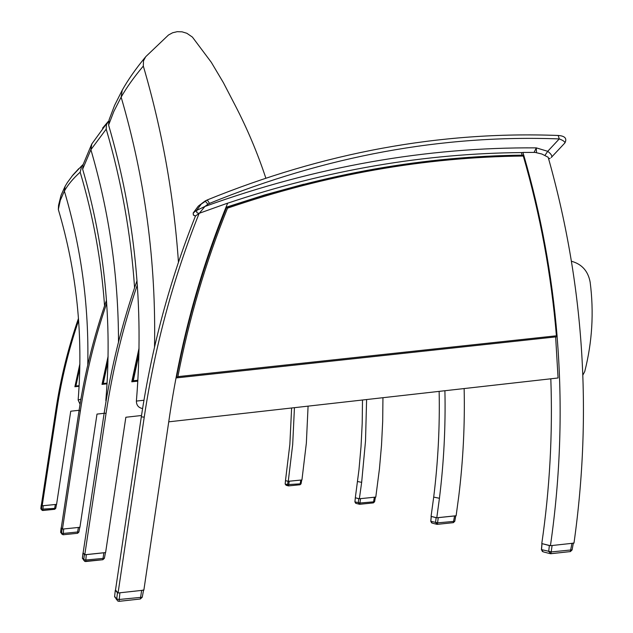 <?xml version="1.0" encoding="UTF-8"?>
<svg xmlns="http://www.w3.org/2000/svg" width="633" height="633" viewBox="0 0 633 633"><rect width="100%" height="100%" fill="white"/><g stroke="black" fill="none" stroke-linecap="round" stroke-linejoin="round"><path stroke-width="0.95" d="M523.697 155.14L522.905 152.426L535.17 152.411L541.927 154.041L548.178 157.269C583.855 283.275 592.456 411.893 573.981 543.122L550.441 545.693C560.521 475.913 562.745 406.267 557.103 336.756L557.143 336.614C552.071 274.991 540.938 214.524 523.752 155.227L523.673 155.148C424.79 156.09 325.758 173.513 226.582 207.418L225.957 207.838C212.269 241.608 200.614 276.344 191.008 312.045M168.734 421.831L558.069 377.98L555.639 336.914M454.352 347.857L175.99 377.948M550.821 378.803C552.775 433.732 549.76 488.66 541.785 543.573L550.441 545.693M141.309 416.854L115.507 590.051L118.062 592.986L144.237 417.147C154.903 346.267 173.205 278.33 199.158 213.321L195.455 216.043C169.873 280.103 151.825 347.042 141.309 416.854L144.237 417.147M199.158 213.321L227.674 203.13C200.115 270.449 180.816 341.005 169.779 414.805L143.857 590.162L118.062 592.986M522.146 155.164L521.513 153.012M225.973 207.308L264.713 194.917L303.626 184.25M357.582 481.531L361.657 482.362L359.37 498.764L355.319 497.767L358.951 469.908L361.024 446.629L362.203 423.319L362.495 400.009M106.7 303.294C94.76 338.157 85.985 374.008 80.375 410.833L62.453 529.093L61.29 527.756L79.038 410.698C84.814 372.829 93.961 336.02 106.486 300.264M108.085 356.696L102.063 384.35L107.048 383.82L102 384.397L108.093 356.308M359.37 498.764L375.788 497.087L379.436 468.887L381.517 445.173L382.688 421.443L382.949 397.706M366.602 399.55L365.518 440.987L361.657 482.362M62.453 529.093L79.924 527.305L96.999 414.093L104.136 413.302M79.877 364.276L74.971 386.716L79.101 386.272L74.971 386.7M78.627 320.464C68.839 349.052 61.638 378.399 57.017 408.522L42.182 505.799L56.582 504.366L70.738 411.213L79.101 410.287M294.44 407.676L292.683 444.556L288.26 481.302L285.483 480.621L289.859 444.374L291.615 407.992M79.093 386.296L74.884 386.755L79.885 363.817M288.26 481.302L301.941 479.941L306.356 443.108L308.081 406.141M78.476 318.407C68.293 347.596 60.839 377.608 56.108 408.435L41.39 504.897L42.182 505.799M80.905 399.138L78.136 400.032L80.051 404.258M65.025 186.474L61.077 195.193L58.56 205.266L58.331 209.491L60.285 200.368L64.368 191.111C67.786 184.891 73.056 178.585 80.162 172.176L81.799 165.759L83.097 164.493M58.331 209.491C76.783 271.652 83.39 335.166 78.136 400.032M104.564 305.826C101.32 260.392 93.186 215.845 80.162 172.176M71.814 176.37L81.799 165.759M433.7 497.103L439.437 498.282L436.786 517.77L431.073 516.37L433.7 497.103C438.052 461.884 439.872 426.642 439.144 391.376M137.337 284.929C123.15 326.525 112.721 369.332 106.051 413.373L84.782 554.745L83.129 552.846L104.152 413.183C111.052 367.662 122.011 323.479 137.029 280.641M137.828 381.153L131.775 381.802L139.054 348.063M436.786 517.77L456.124 515.745L458.759 496.288C463.158 460.397 464.954 424.49 464.147 388.559M444.912 390.727C445.687 426.595 443.86 462.446 439.437 498.282M84.782 554.745L105.608 552.562L125.848 417.258L141.507 415.509M106.178 400.452L105.901 402.137M91.722 144.095L82.97 164.952L82.646 169.185L90.891 149.704L106.209 129.132L106.384 124.772L108.67 121.038M82.646 169.185C104.714 244.694 112.437 321.817 105.822 400.539M134.584 287.722C130.889 233.838 121.425 180.983 106.209 129.132M102.562 128.167L108.172 121.528M143.936 400.254L136.388 401.077C136.435 405.262 138.5 407.755 142.583 408.554M122.145 90.353L114.581 105.387L109.105 119.724L108.599 125.065L113.837 111.44L121.14 97.134C126.695 87.37 134.085 77.012 143.319 66.061L143.477 60.879L145.725 56.693L168.505 34.997L172.619 32.766L177.2 31.682L182.043 31.824L186.87 33.288L192.424 37.11L211.287 62.295L223.37 82.63L235.223 105.458C247.353 128.895 257.552 153.083 265.805 178.031M108.599 125.065C134.924 215.125 144.189 307.124 136.388 401.077M178.459 262.268C173.853 195.613 162.143 130.216 143.319 66.061M582.89 375.029L584.726 371.555C592.235 342.137 594.039 312.33 590.146 282.136C588.104 271.082 581.869 264.119 571.457 261.247M536.483 152.593L536.317 147.877L534.046 152.403M199.34 213.25L204.934 206.461L196.57 210.417L196.863 212.688L199.031 213.416M205.092 201.025L207.948 204.182L209.523 203.391C325.52 156.042 442.095 134.552 559.255 138.92L558.211 135.462L557.784 135.47C440.378 131.055 323.542 152.545 207.276 199.933M205.116 201.017L201.745 203.486L196.57 210.417L193.184 212.989L198.311 206.121L200.906 204.127M551.557 157.3L551.731 157.103C552.237 155.718 550.908 153.787 547.719 151.311L559.255 138.92C562.99 140.304 564.881 141.634 564.921 142.908L564.755 143.09M207.948 204.182L204.934 206.461C315.582 166.598 426.041 147.07 536.317 147.877L547.719 151.311L544.966 155.378M143.612 589.98L141.65 590.407L140.352 598.992L119.107 601.318M117.967 592.876L117.453 592.781L116.725 598.96L117.762 601.049L119.083 601.334L119.89 592.789L141.65 590.407M115.293 590.28L114.62 596.444L116.725 598.96L119.099 599.491L142.251 597.228L143.556 590.193L142.251 597.228L140.352 598.992L142.235 597.243M117.453 592.781L115.301 590.296L114.62 596.444L116.844 599.949M573.332 543.067L571.963 543.343L570.349 551.588L551.034 553.701M550.117 545.622L549.349 545.559L548.7 551.454L550.939 553.725L552.103 545.511L571.963 543.343M549.942 553.598L543.225 551.857L541.421 549.586L551.398 551.913L572.003 549.863M549.349 545.559L541.975 543.62M105.015 552.625L103.867 552.791L102.839 559.73L85.677 561.534M102.839 559.73L84.608 561.313L85.669 561.542L86.294 554.635L85.075 554.714M84.608 561.313L83.778 559.627L85.653 560.023L104.39 558.298L105.466 552.577L104.39 558.298L102.847 559.73L104.382 558.306M84.759 554.722L84.363 554.658L83.778 559.627L82.401 557.982L83.865 560.427M103.867 552.791L86.294 554.635M84.363 554.658L83.2 552.925M455.546 515.8L454.573 515.95L453.323 522.66L437.427 524.338M436.699 517.754L436.105 517.715L435.567 522.502L437.371 524.353L438.25 517.659L437.031 517.747M436.58 524.243L432.228 523.111L430.772 521.275L437.664 522.85L454.779 521.315L455.705 515.784M454.573 515.95L438.25 517.659M436.105 517.715L431.302 516.425M63.173 534.758L77.582 533.287L78.888 532.092L77.566 531.989L77.582 533.287L63.181 534.766L63.688 528.966L78.429 527.463L77.566 531.989L63.15 533.469L61.599 533.16L60.641 532.021L61.678 533.833M62.295 534.568L61.599 533.16L62.089 529.006L61.322 527.787M60.641 532.013L61.108 527.875L60.681 532.567M79.813 527.218L78.429 527.463M375.456 497.04L374.364 497.229L373.359 502.895L359.853 504.279M359.228 498.725L358.761 498.701L358.302 502.729L359.821 504.287L360.509 498.646L374.364 497.229M359.164 504.192L356.126 503.409L354.907 501.866L360.011 503.006L374.594 501.755L375.393 497.127M358.761 498.701L355.398 497.783M301.443 479.988L300.817 480.067L300.002 484.759L301.047 483.818L300.042 484.759M288.751 485.891L300.002 484.759L288.466 485.891L289.265 481.215L288.561 481.27M288.466 485.891L287.477 484.601L301.047 483.818L301.735 479.964L301.047 483.818M288.197 481.286L287.477 484.601L285.151 484.016L286.156 485.289L288.189 485.82M300.817 480.067L289.265 481.215M287.857 481.278L285.586 480.645M56.052 504.414L55.364 504.501L54.66 508.228L54.675 509.304L55.759 508.323L54.691 509.304L42.799 510.499L43.21 505.712L42.498 505.767M42.799 510.491L42.079 510.333L41.501 509.177L55.759 508.323L56.511 504.374L55.759 508.323M42.079 510.333L54.683 509.304M40.9 508.892L41.422 509.549M55.364 504.501L43.21 505.712M42.166 505.783L41.422 504.928M227.532 208.154L226.582 207.418C204.451 261.983 187.74 318.795 176.417 377.869L177.881 376.635C189.156 318.264 205.701 262.102 227.532 208.154C326.256 174.439 424.854 157.063 523.301 156.034L523.752 155.227M175.998 377.909L557.103 336.756M523.301 156.034C540.289 214.816 551.327 274.738 556.407 335.799L557.143 336.614M209.009 252.852L220.031 222.848M139.046 348.292L131.799 381.762L133.286 380.742L138.936 354.219M108.069 357.692L102.293 384.334L103.25 383.503L107.99 361.427M79.869 364.94L75.129 386.7L75.913 386.019L79.813 367.923M79.038 410.698L80.375 410.833M56.108 408.435L57.017 408.522M78.824 168.584L72.977 174.945L67.367 182.549L65.104 186.331L64.368 191.111C81.214 247.772 89.016 305.699 87.773 364.885M104.152 413.183L106.051 413.373M91.809 143.944L90.891 149.704C109.28 212.466 118.482 276.581 118.498 342.049M145.147 57.413C135.652 68.942 128.016 79.861 122.24 90.179L121.14 97.134C145.004 178.648 156.137 261.943 154.523 347.019M550.829 378.922L549.349 378.969M227.643 203.201C326.288 170.103 424.719 153.226 522.945 152.569M209.523 203.391L207.292 199.933L205.147 200.993M551.256 157.475L564.921 142.908C567.2 138.437 564.968 135.96 558.211 135.47C440.608 131.015 323.637 152.498 207.292 199.933L198.311 206.121L193.207 212.957L193.492 215.196L195.629 215.908M550.156 158.297L548.574 158.661M571.987 549.942L570.468 551.549M541.524 549.618L542.022 543.755M82.409 557.997L82.963 553.044L82.44 558.583M454.708 521.315L453.386 522.644M430.828 521.291L431.271 516.528M78.888 532.068L79.79 527.321L78.888 532.092L77.59 533.279M374.546 501.755L373.391 502.887M354.939 501.866L355.327 497.862L354.907 501.866L355.683 503.267M286.156 485.289L285.151 484.016L285.507 480.7M41.905 505.759L41.501 509.177L40.852 508.402L41.24 504.992L40.852 508.394M556.407 335.799L177.881 376.635M557.08 336.503C552.008 274.951 540.891 214.555 523.72 155.314M139.031 349.709L132.123 381.731L137.836 381.113M137.883 380.243L133.286 380.742M107.088 383.092L103.25 383.503M79.133 385.671L75.913 386.019M107.879 121.876L91.809 143.952M195.13 215.972L193.35 215.038L193.184 212.989M548.645 158.899L549.658 158.495M117.762 601.049L119.083 601.334L140.352 598.992M114.613 596.436L114.628 596.998M550.417 553.717L570.349 551.588L572.105 549.942L573.308 543.193M541.927 543.715L541.421 549.586L542.481 551.596M437.387 524.346L453.323 522.66L454.779 521.315L455.776 515.776M436.976 524.346L437.371 524.353M431.208 516.504L430.772 521.275L431.666 522.929M359.497 504.279L373.359 502.895L374.594 501.755L375.44 497.119M285.151 484.016L285.491 480.684M226.582 207.418C325.773 173.505 424.822 156.082 523.736 155.148"/></g></svg>
